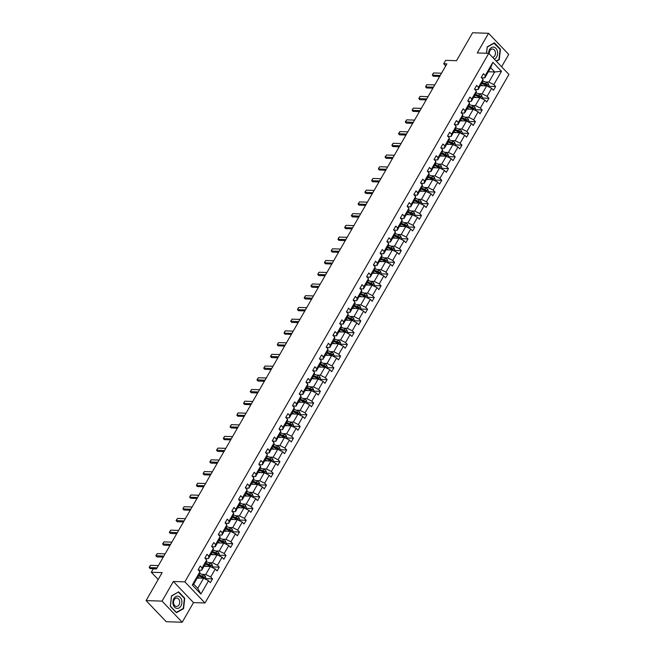 <?xml version="1.0" encoding="UTF-8"?>
<svg xmlns="http://www.w3.org/2000/svg" width="655" height="655" viewBox="0 0 655 655"><rect width="100%" height="100%" fill="white"/><g stroke="black" fill="none" stroke-linecap="round" stroke-linejoin="round"><path stroke-width="0.98" d="M182.205 622.25L193.503 602.6L173.354 581.468L162.055 601.118L182.205 622.25L166.231 621.71L146.081 600.578L162.153 572.626L151.297 572.257L158.199 579.503M162.055 601.118L146.081 600.578M501.607 66.785L508.722 54.422L488.573 33.29L472.599 32.75L456.527 60.702L445.662 60.342L443.697 63.756L445.727 65.893M204.999 602.985L508.919 74.457L488.769 53.325L184.857 581.853L204.999 602.985L193.503 602.6M485.167 81.99L488.867 82.112L494.697 71.968L501.484 71.297L493.837 84.601L495.655 86.509L488.671 86.28M488.36 71.755L494.697 71.968L490.669 67.735L484.831 77.88L481.589 77.773M488.867 82.112L493.837 84.601M478.428 93.706L482.121 93.837L486.706 85.87L491.676 88.359L493.502 90.267L495.655 86.509M491.676 88.359L487.091 96.326L488.917 98.234L481.933 98.004M471.682 105.43L475.383 105.553L479.959 97.587L484.929 100.084L486.755 101.992L488.917 98.234M484.929 100.084L480.352 108.042L482.178 109.958L475.186 109.721M464.944 117.155L468.636 117.278L473.221 109.311L478.191 111.8L480.017 113.716L482.178 109.958M478.191 111.8L473.614 119.767L475.432 121.683L468.448 121.445M458.197 128.879L461.898 129.002L466.483 121.036L471.453 123.525L473.27 125.441L475.432 121.683M471.453 123.525L466.868 131.491L468.693 133.407L461.701 133.17M451.459 140.604L455.159 140.727L459.736 132.76L464.706 135.249L466.532 137.165L468.693 133.407M464.706 135.249L460.129 143.216L461.955 145.132L454.963 144.894M444.72 152.328L448.413 152.451L452.998 144.485L457.968 146.974L459.794 148.89L461.955 145.132M457.968 146.974L453.383 154.94L455.209 156.856L448.225 156.619M437.974 164.053L441.675 164.176L446.26 156.209L451.229 158.698L453.047 160.606L455.209 156.856M451.229 158.698L446.644 166.665L448.47 168.572L441.478 168.343M431.236 175.769L434.936 175.9L439.513 167.934L444.483 170.423L446.309 172.331L448.47 168.572M444.483 170.423L439.906 178.389L441.732 180.297L434.74 180.068M424.497 187.494L428.19 187.617L432.775 179.65L437.745 182.139L439.57 184.055L441.732 180.297M437.745 182.139L433.16 190.106L434.985 192.021L428.002 191.784M417.751 199.218L421.452 199.341L426.028 191.375L431.006 193.864L432.824 195.779L434.985 192.021M431.006 193.864L426.421 201.83L428.247 203.746L421.255 203.508M411.012 210.943L414.713 211.066L419.29 203.099L424.26 205.588L426.086 207.504L428.247 203.746M424.26 205.588L419.683 213.555L421.509 215.47L414.517 215.233M404.274 222.667L407.967 222.79L412.552 214.824L417.522 217.313L419.347 219.228L421.509 215.47M417.522 217.313L412.937 225.279L414.762 227.195L407.778 226.957M397.528 234.392L401.228 234.515L405.805 226.548L410.775 229.037L412.601 230.953L414.762 227.195M410.775 229.037L406.198 237.004L408.024 238.919L401.032 238.682M390.789 246.108L394.49 246.239L399.067 238.273L404.037 240.762L405.863 242.669L408.024 238.919M404.037 240.762L399.46 248.728L401.278 250.636L394.294 250.406M384.051 257.833L387.744 257.964L392.329 249.997L397.298 252.486L399.124 254.394L401.278 250.636M397.298 252.486L392.713 260.453L394.539 262.36L387.555 262.131M377.305 269.557L381.005 269.68L385.582 261.713L390.552 264.202L392.378 266.118L394.539 262.36M390.552 264.202L385.975 272.169L387.801 274.085L380.809 273.847M370.566 281.282L374.267 281.404L378.844 273.438L383.814 275.927L385.639 277.843L387.801 274.085M383.814 275.927L379.237 283.893L381.054 285.809L374.07 285.572M363.828 293.006L367.52 293.129L372.106 285.162L377.075 287.651L378.901 289.567L381.054 285.809M377.075 287.651L372.49 295.618L374.316 297.534L367.324 297.296M357.081 304.731L360.782 304.853L365.359 296.887L370.329 299.376L372.155 301.292L374.316 297.534M370.329 299.376L365.752 307.342L367.578 309.258L360.586 309.021M350.343 316.455L354.036 316.578L358.621 308.611L363.59 311.1L365.416 313.016L367.578 309.258M363.59 311.1L359.014 319.067L360.831 320.983L353.847 320.745M343.597 328.171L347.297 328.302L351.882 320.336L356.852 322.825L358.67 324.733L360.831 320.983M356.852 322.825L352.267 330.791L354.093 332.699L347.101 332.47M336.858 339.896L340.559 340.027L345.136 332.06L350.106 334.549L351.931 336.457L354.093 332.699M350.106 334.549L345.529 342.516L347.355 344.424L340.363 344.194M330.12 351.62L333.813 351.743L338.398 343.777L343.367 346.266L345.193 348.182L347.355 344.424M343.367 346.266L338.782 354.232L340.608 356.148L333.624 355.911M323.373 363.345L327.074 363.468L331.659 355.501L336.629 357.99L338.447 359.906L340.608 356.148M336.629 357.99L332.044 365.957L333.87 367.873L326.878 367.635M316.635 375.069L320.336 375.192L324.913 367.226L329.883 369.715L331.708 371.631L333.87 367.873M329.883 369.715L325.306 377.681L327.132 379.597L320.139 379.36M309.897 386.794L313.589 386.917L318.174 378.95L323.144 381.439L324.97 383.355L327.132 379.597M323.144 381.439L318.559 389.406L320.385 391.322L313.401 391.084M303.15 398.518L306.851 398.641L311.428 390.675L316.406 393.164L318.224 395.08L320.385 391.322M316.406 393.164L311.821 401.13L313.647 403.046L306.655 402.809M296.412 410.235L300.113 410.366L304.69 402.399L309.659 404.888L311.485 406.796L313.647 403.046M309.659 404.888L305.083 412.855L306.908 414.762L299.916 414.533M289.674 421.959L293.366 422.09L297.951 414.124L302.921 416.613L304.747 418.52L306.908 414.762M302.921 416.613L298.336 424.579L300.162 426.487L293.178 426.258M282.927 433.684L286.628 433.807L291.205 425.84L296.175 428.329L298 430.245L300.162 426.487M296.175 428.329L291.598 436.296L293.424 438.211L286.431 437.974M276.189 445.408L279.89 445.531L284.466 437.565L289.436 440.054L291.262 441.969L293.424 438.211M289.436 440.054L284.86 448.02L286.677 449.936L279.693 449.698M269.451 457.133L273.143 457.255L277.728 449.289L282.698 451.778L284.524 453.694L286.677 449.936M282.698 451.778L278.113 459.744L279.939 461.66L272.955 461.423M262.704 468.857L266.405 468.98L270.982 461.014L275.952 463.503L277.777 465.418L279.939 461.66M275.952 463.503L271.375 471.469L273.2 473.385L266.208 473.147M255.966 480.582L259.667 480.704L264.243 472.738L269.213 475.227L271.039 477.143L273.2 473.385M269.213 475.227L264.636 483.193L266.454 485.109L259.47 484.872M249.219 492.298L252.92 492.429L257.505 484.463L262.475 486.952L264.293 488.859L266.454 485.109M262.475 486.952L257.89 494.918L259.716 496.826L252.724 496.596M242.481 504.022L246.182 504.153L250.759 496.187L255.728 498.676L257.554 500.584L259.716 496.826M255.728 498.676L251.152 506.642L252.977 508.55L245.985 508.321M235.743 515.747L239.435 515.87L244.02 507.903L248.99 510.392L250.816 512.308L252.977 508.55M248.99 510.392L244.413 518.359L246.231 520.275L239.247 520.037M228.996 527.471L232.697 527.594L237.282 519.628L242.252 522.117L244.069 524.033L246.231 520.275M242.252 522.117L237.667 530.083L239.493 531.999L232.5 531.762M222.258 539.196L225.959 539.319L230.535 531.352L235.505 533.841L237.331 535.757L239.493 531.999M235.505 533.841L230.928 541.808L232.754 543.724L225.762 543.486M215.52 550.92L219.212 551.043L223.797 543.077L228.767 545.566L230.593 547.482L232.754 543.724M228.767 545.566L224.182 553.532L226.008 555.448L219.024 555.211M208.773 562.645L212.474 562.768L217.059 554.801L222.029 557.29L223.846 559.206L226.008 555.448M222.029 557.29L217.444 565.257L219.269 567.173L212.277 566.935M202.035 574.361L205.736 574.492L210.312 566.526L215.282 569.015L217.108 570.923L219.269 567.173M215.282 569.015L210.705 576.981L212.531 578.889L205.539 578.66M208.544 580.739L200.897 594.036L192.292 585.013L199.939 571.709L199.546 574.017L193.708 584.162L197.736 588.395L203.574 578.25L208.544 580.739L210.37 582.647L212.531 578.889M202.1 567.95L206.677 559.984L206.284 562.293L201.707 570.259L202.1 567.95L200.274 566.043L198.113 569.801L199.939 571.709M208.839 556.234L213.424 548.268L213.022 550.577L208.446 558.543L208.839 556.234L207.021 554.318L204.859 558.076L206.677 559.984M215.585 544.51L220.162 536.543L219.769 538.852L215.184 546.819L215.585 544.51L213.759 542.594L211.598 546.352L213.424 548.268M222.323 532.785L226.9 524.819L226.507 527.128L221.93 535.094L222.323 532.785L220.498 530.869L218.336 534.627L220.162 536.543M229.062 521.061L233.647 513.094L233.245 515.403L228.669 523.37L229.062 521.061L227.244 519.145L225.083 522.903L226.9 524.819M235.808 509.336L240.385 501.37L239.992 503.679L235.407 511.645L235.808 509.336L233.982 507.42L231.821 511.178L233.647 513.094M242.547 497.612L247.131 489.645L246.73 491.954L242.153 499.921L242.547 497.612L240.721 495.704L238.559 499.462L240.385 501.37M249.285 485.887L253.87 477.929L253.469 480.23L248.892 488.196L249.285 485.887L247.467 483.979L245.306 487.738L247.131 489.645M256.031 474.171L260.608 466.204L260.215 468.513L255.63 476.48L256.031 474.171L254.206 472.255L252.044 476.013L253.87 477.929M262.77 462.446L267.355 454.48L266.953 456.789L262.377 464.755L262.77 462.446L260.944 460.531L258.782 464.289L260.608 466.204M269.516 450.722L274.093 442.755L273.7 445.064L269.115 453.031L269.516 450.722L267.69 448.806L265.529 452.564L267.355 454.48M276.254 438.997L280.831 431.031L280.438 433.34L275.853 441.306L276.254 438.997L274.429 437.082L272.267 440.84L274.093 442.755M282.993 427.273L287.578 419.306L287.177 421.615L282.6 429.582L282.993 427.273L281.167 425.357L279.014 429.115L280.831 431.031M289.739 415.548L294.316 407.582L293.923 409.891L289.338 417.857L289.739 415.548L287.913 413.641L285.752 417.399L287.578 419.306M296.478 403.824L301.054 395.866L300.661 398.166L296.076 406.133L296.478 403.824L294.652 401.916L292.49 405.674L294.316 407.582M303.216 392.108L307.801 384.141L307.4 386.45L302.823 394.416L303.216 392.108L301.39 390.192L299.237 393.95L301.054 395.866M309.962 380.383L314.539 372.417L314.146 374.726L309.561 382.692L309.962 380.383L308.137 378.467L305.975 382.225L307.801 384.141M316.701 368.659L321.277 360.692L320.885 363.001L316.308 370.967L316.701 368.659L314.875 366.743L312.713 370.501L314.539 372.417M323.439 356.934L328.024 348.968L327.623 351.276L323.046 359.243L323.439 356.934L321.621 355.018L319.46 358.776L321.277 360.692M330.185 345.21L334.762 337.243L334.369 339.552L329.784 347.518L330.185 345.21L328.36 343.294L326.198 347.052L328.024 348.968M336.924 333.485L341.501 325.519L341.108 327.827L336.531 335.794L336.924 333.485L335.098 331.577L332.936 335.335L334.762 337.243M343.662 321.761L348.247 313.802L347.846 316.111L343.269 324.069L343.662 321.761L341.844 319.853L339.683 323.611L341.501 325.519M350.409 310.044L354.985 302.078L354.592 304.387L350.007 312.353L350.409 310.044L348.583 308.128L346.421 311.886L348.247 313.802M357.147 298.32L361.732 290.353L361.331 292.662L356.754 300.629L357.147 298.32L355.321 296.404L353.16 300.162L354.985 302.078M363.885 286.595L368.47 278.629L368.069 280.938L363.492 288.904L363.885 286.595L362.068 284.679L359.906 288.437L361.732 290.353M370.632 274.871L375.209 266.904L374.816 269.213L370.231 277.18L370.632 274.871L368.806 272.955L366.644 276.713L368.47 278.629M377.37 263.146L381.955 255.18L381.554 257.489L376.977 265.455L377.37 263.146L375.544 261.23L373.383 264.988L375.209 266.904M384.117 251.422L388.693 243.455L388.3 245.764L383.715 253.731L384.117 251.422L382.291 249.514L380.129 253.272L381.955 255.18M390.855 239.697L395.432 231.739L395.039 234.048L390.454 242.006L390.855 239.697L389.029 237.79L386.868 241.548L388.693 243.455M397.593 227.981L402.178 220.015L401.777 222.323L397.2 230.29L397.593 227.981L395.767 226.065L393.614 229.823L395.432 231.739M404.34 216.256L408.916 208.29L408.523 210.599L403.938 218.565L404.34 216.256L402.514 214.341L400.352 218.099L402.178 220.015M411.078 204.532L415.655 196.566L415.262 198.874L410.685 206.841L411.078 204.532L409.252 202.616L407.091 206.374L408.916 208.29M417.816 192.807L422.401 184.841L422 187.15L417.423 195.116L417.816 192.807L415.99 190.892L413.837 194.65L415.655 196.566M424.563 181.083L429.14 173.117L428.747 175.425L424.162 183.392L424.563 181.083L422.737 179.167L420.575 182.925L422.401 184.841M431.301 169.358L435.878 161.392L435.485 163.701L430.908 171.667L431.301 169.358L429.475 167.451L427.314 171.209L429.14 173.117M438.039 157.634L442.624 149.676L442.223 151.985L437.646 159.943L438.039 157.634L436.222 155.726L434.06 159.484L435.878 161.392M444.786 145.918L449.363 137.951L448.97 140.26L444.385 148.226L444.786 145.918L442.96 144.002L440.799 147.76L442.624 149.676M451.524 134.193L456.109 126.227L455.708 128.536L451.131 136.502L451.524 134.193L449.698 132.277L447.537 136.035L449.363 137.951M458.263 122.469L462.848 114.502L462.446 116.811L457.87 124.778L458.263 122.469L456.445 120.553L454.283 124.311L456.109 126.227M465.009 110.744L469.586 102.778L469.193 105.087L464.608 113.053L465.009 110.744L463.183 108.828L461.022 112.586L462.848 114.502M471.747 99.02L476.332 91.053L475.931 93.362L471.354 101.329L471.747 99.02L469.922 97.104L467.76 100.862L469.586 102.778M478.486 87.295L483.071 79.329L482.669 81.638L478.093 89.604L478.486 87.295L476.668 85.387L474.507 89.145L476.332 91.053M484.831 77.88L485.232 75.571L483.406 73.663L481.245 77.421L483.071 79.329M485.232 75.571L492.879 62.274L501.484 71.297M151.297 572.257L153.262 568.843L156.455 568.949L446.89 63.871L443.697 63.756M478.093 89.604L474.842 89.498M480.369 85.658L486.706 85.87M482.121 93.837L487.091 96.326M471.354 101.329L468.104 101.222M473.622 97.374L479.959 97.587M475.383 105.553L480.352 108.042M464.608 113.053L461.357 112.947M466.884 109.098L473.221 109.311M468.636 117.278L473.614 119.767M457.87 124.778L454.619 124.671M460.146 120.823L466.483 121.036M461.898 129.002L466.868 131.491M451.131 136.502L447.881 136.387M453.399 132.547L459.736 132.76M455.159 140.727L460.129 143.216M444.385 148.226L441.134 148.112M446.661 144.272L452.998 144.485M448.413 152.451L453.383 154.94M437.646 159.943L434.396 159.836M439.914 155.996L446.26 156.209M441.675 164.176L446.644 166.665M430.908 171.667L427.658 171.561M433.176 167.721L439.513 167.934M434.936 175.9L439.906 178.389M424.162 183.392L420.911 183.285M426.438 179.437L432.775 179.65M428.19 187.617L433.16 190.106M417.423 195.116L414.173 195.01M419.691 191.162L426.028 191.375M421.452 199.341L426.421 201.83M410.685 206.841L407.435 206.734M412.953 202.886L419.29 203.099M414.713 211.066L419.683 213.555M403.938 218.565L400.688 218.451M406.215 214.611L412.552 214.824M407.967 222.79L412.937 225.279M397.2 230.29L393.95 230.175M399.468 226.335L405.805 226.548M401.228 234.515L406.198 237.004M390.454 242.006L387.211 241.9M392.73 238.06L399.067 238.273M394.49 246.239L399.46 248.728M383.715 253.731L380.465 253.624M385.991 249.784L392.329 249.997M387.744 257.964L392.713 260.453M376.977 265.455L373.727 265.349M379.245 261.501L385.582 261.713M381.005 269.68L385.975 272.169M370.231 277.18L366.98 277.073M372.507 273.225L378.844 273.438M374.267 281.404L379.237 283.893M363.492 288.904L360.242 288.798M365.768 284.95L372.106 285.162M367.52 293.129L372.49 295.618M356.754 300.629L353.503 300.514M359.022 296.674L365.359 296.887M360.782 304.853L365.752 307.342M350.007 312.353L346.757 312.238M352.284 308.399L358.621 308.611M354.036 316.578L359.014 319.067M343.269 324.069L340.019 323.963M345.545 320.123L351.882 320.336M347.297 328.302L352.267 330.791M336.531 335.794L333.28 335.688M338.799 331.848L345.136 332.06M340.559 340.027L345.529 342.516M329.784 347.518L326.534 347.412M332.06 343.564L338.398 343.777M333.813 351.743L338.782 354.232M323.046 359.243L319.796 359.136M325.314 355.288L331.659 355.501M327.074 363.468L332.044 365.957M316.308 370.967L313.057 370.861M318.576 367.013L324.913 367.226M320.336 375.192L325.306 377.681M309.561 382.692L306.311 382.577M311.837 378.737L318.174 378.95M313.589 386.917L318.559 389.406M302.823 394.416L299.572 394.302M305.091 390.462L311.428 390.675M306.851 398.641L311.821 401.13M296.076 406.133L292.834 406.026M298.352 402.186L304.69 402.399M300.113 410.366L305.083 412.855M289.338 417.857L286.088 417.751M291.614 413.911L297.951 414.124M293.366 422.09L298.336 424.579M282.6 429.582L279.349 429.475M284.868 425.627L291.205 425.84M286.628 433.807L291.598 436.296M275.853 441.306L272.611 441.2M278.129 437.352L284.466 437.565M279.89 445.531L284.86 448.02M269.115 453.031L265.865 452.916M271.391 449.076L277.728 449.289M273.143 457.255L278.113 459.744M262.377 464.755L259.126 464.641M264.645 460.801L270.982 461.014M266.405 468.98L271.375 471.469M255.63 476.48L252.38 476.365M257.906 472.525L264.243 472.738M259.667 480.704L264.636 483.193M248.892 488.196L245.641 488.09M251.168 484.25L257.505 484.463M252.92 492.429L257.89 494.918M242.153 499.921L238.903 499.814M244.421 495.974L250.759 496.187M246.182 504.153L251.152 506.642M235.407 511.645L232.157 511.539M237.683 507.691L244.02 507.903M239.435 515.87L244.413 518.359M228.669 523.37L225.418 523.263M230.945 519.415L237.282 519.628M232.697 527.594L237.667 530.083M221.93 535.094L218.68 534.979M224.198 531.139L230.535 531.352M225.959 539.319L230.928 541.808M215.184 546.819L211.933 546.704M217.46 542.864L223.797 543.077M219.212 551.043L224.182 553.532M208.446 558.543L205.195 558.428M210.714 554.588L217.059 554.801M212.474 562.768L217.444 565.257M201.707 570.259L198.457 570.153M203.975 566.313L210.312 566.526M205.736 574.492L210.705 576.981M192.292 585.013L193.708 584.162M173.354 581.468L184.857 581.853M488.573 33.29L477.274 52.94L488.769 53.325M197.237 578.038L203.574 578.25M197.736 588.395L200.897 594.036M492.879 62.274L490.669 67.735M178.668 591.858L171.463 595.927L170.325 606.358L176.391 612.72L183.596 608.651L184.735 598.22L178.668 591.858M496.359 61.283L499.307 59.613L500.445 49.174L494.378 42.812L487.173 46.882L486.485 53.252M184.251 598.203L184.735 598.22M182.958 608.634L183.596 608.651M499.962 49.158L500.445 49.174M498.676 59.589L499.307 59.613M198.432 569.252A2.505 0.991 29.9 0 1 198.399 569.637A2.505 0.991 29.9 0 1 198.367 569.686L198.399 569.637M157.085 567.844L149.209 567.582L149.758 566.288L150.503 565.322L158.387 565.592M150.503 565.322L149.209 567.582L150.191 568.606L156.529 568.818M205.285 579.102L205.899 578.029L205.244 576.13A2.505 0.991 -150.1 0 0 203.304 574.869L199.644 573.412M199.873 578.119L197.687 577.251M198.359 578.07L197.425 577.702M198.506 575.827L201.961 577.202A2.505 0.991 29.9 0 1 203.418 578.029L203.934 577.129A2.505 0.991 -150.1 0 0 202.477 576.294L199.022 574.918M198.768 575.368L202.616 576.899A1.277 0.508 29.9 0 1 203.017 577.096L203.934 577.129M205.171 557.528A2.505 0.991 29.9 0 1 205.138 557.913A2.505 0.991 29.9 0 1 205.105 557.962L205.138 557.913M163.832 556.12L155.849 555.694L157.249 553.606L165.125 553.868M157.249 553.606L155.947 555.858L156.93 556.889L163.267 557.102M211.917 545.803A2.505 0.991 29.9 0 1 211.876 546.196A2.505 0.991 29.9 0 1 211.843 546.245L211.876 546.196M170.57 544.403L162.596 543.969L163.987 541.881L171.864 542.143M163.987 541.881L162.694 544.133L163.668 545.165L170.013 545.378M212.023 567.377L212.646 566.305L211.983 564.405A2.505 0.991 -150.1 0 0 210.042 563.144L206.391 561.695M206.612 566.403L204.425 565.527M205.105 566.346L204.172 565.977M205.244 564.102L208.699 565.478A2.505 0.991 29.9 0 1 210.157 566.305L210.681 565.404A2.505 0.991 -150.1 0 0 209.223 564.577L205.768 563.202M205.506 563.644L209.354 565.175A1.277 0.508 29.9 0 1 209.756 565.371L210.681 565.404M218.762 555.653L219.384 554.58L218.729 552.681A2.505 0.991 -150.1 0 0 216.78 551.42L213.129 549.971M213.358 554.679L211.164 553.803M211.843 554.621L210.91 554.253M211.991 552.378L215.446 553.753A2.505 0.991 29.9 0 1 216.903 554.58L217.419 553.68A2.505 0.991 -150.1 0 0 215.962 552.853L212.507 551.477M212.253 551.928L216.101 553.459A1.277 0.508 29.9 0 1 216.502 553.647L217.419 553.68M173.198 604.663A6.141 4.519 91.9 0 0 179.061 607.946A6.141 4.519 91.9 0 0 181.607 599.914A6.141 4.519 91.9 0 0 175.745 596.631A6.141 4.519 91.9 0 0 173.198 604.663M173.772 603.885A4.2 3.095 91.9 0 0 176.506 606.456A4.2 3.095 91.9 0 0 179.519 600.635A4.2 3.095 91.9 0 0 176.784 598.064A4.2 3.095 91.9 0 0 173.772 603.885M178.504 592.177L184.382 598.342L183.277 608.454L176.301 612.392L170.423 606.227L171.52 596.115L178.119 592.161M494.304 59.13A6.141 4.519 91.9 0 0 497.317 50.869A6.141 4.519 91.9 0 0 492.29 47.234A6.141 4.519 91.9 0 0 488.597 53.317M492.65 57.394A4.2 3.095 91.9 0 0 495.237 51.589A4.2 3.095 91.9 0 0 492.503 49.019A4.2 3.095 91.9 0 0 489.293 53.874M493.837 43.124L500.092 49.297L498.995 59.409L496.122 61.03M486.567 53.252L487.238 47.078L494.214 43.132M218.655 534.079A2.505 0.991 29.9 0 1 218.623 534.472A2.505 0.991 29.9 0 1 218.59 534.521L218.623 534.472M177.317 532.679L169.334 532.245L170.726 530.157L178.61 530.419M170.726 530.157L169.432 532.409L170.415 533.44L176.752 533.653M225.508 543.937L226.122 542.856L225.467 540.965A2.505 0.991 -150.1 0 0 223.527 539.695L219.867 538.246M220.096 542.954L217.91 542.078M218.582 542.905L217.648 542.528M218.729 540.653L222.184 542.029A2.505 0.991 29.9 0 1 223.642 542.864L224.157 541.955A2.505 0.991 -150.1 0 0 222.708 541.128L219.245 539.753M218.991 540.203L222.839 541.734A1.277 0.508 29.9 0 1 223.24 541.931L224.157 541.955M225.394 522.354A2.505 0.991 29.9 0 1 225.361 522.747A2.505 0.991 29.9 0 1 225.328 522.796L225.361 522.747M184.055 520.954L176.072 520.529L177.472 518.433L185.349 518.694M177.472 518.433L176.17 520.684L177.153 521.716L183.49 521.929M232.247 532.212L232.869 531.131L232.214 529.24A2.505 0.991 -150.1 0 0 230.265 527.979L226.614 526.522M226.843 531.23L224.649 530.362M225.328 531.18L224.395 530.804M225.467 528.929L228.931 530.304A2.505 0.991 29.9 0 1 230.38 531.139L230.904 530.239A2.505 0.991 -150.1 0 0 229.447 529.404L225.991 528.028M225.729 528.479L229.586 530.01A1.277 0.508 29.9 0 1 229.979 530.206L230.904 530.239M232.14 510.63A2.505 0.991 29.9 0 1 232.107 511.023A2.505 0.991 29.9 0 1 232.066 511.072L232.107 511.023M190.793 509.23L182.917 508.968L183.465 507.674L184.211 506.708L192.095 506.978M184.211 506.708L182.917 508.968L183.899 509.991L190.237 510.204M238.985 520.488L239.607 519.407L238.952 517.515A2.505 0.991 -150.1 0 0 237.012 516.255L233.352 514.797M233.581 519.505L231.387 518.637M232.066 519.456L231.133 519.087M232.214 517.204L235.669 518.58A2.505 0.991 29.9 0 1 237.126 519.415L237.642 518.514A2.505 0.991 -150.1 0 0 236.185 517.679L232.73 516.304M232.476 516.754L236.324 518.285A1.277 0.508 29.9 0 1 236.725 518.482L237.642 518.514M238.878 498.913A2.505 0.991 29.9 0 1 238.846 499.298A2.505 0.991 29.9 0 1 238.813 499.347L238.682 499.577M197.54 497.505L189.655 497.243L190.204 495.95L190.957 494.983L198.833 495.254M190.957 494.983L189.655 497.243L190.638 498.267L196.975 498.48M245.731 508.763L246.345 507.682L245.69 505.791A2.505 0.991 -150.1 0 0 243.75 504.53L240.09 503.073M240.319 507.781L238.133 506.913M238.805 507.731L237.871 507.363M238.952 505.48L242.407 506.855A2.505 0.991 29.9 0 1 243.865 507.691L244.381 506.79A2.505 0.991 -150.1 0 0 242.931 505.955L239.468 504.579M239.214 505.03L243.062 506.561A1.277 0.508 29.9 0 1 243.464 506.757L244.381 506.79M245.617 487.189A2.505 0.991 29.9 0 1 245.584 487.574A2.505 0.991 29.9 0 1 245.551 487.623L245.584 487.574M204.278 485.781L196.402 485.519L196.95 484.225L197.695 483.267L205.572 483.529M197.695 483.267L196.402 485.519L197.376 486.542L203.713 486.755M252.47 497.039L253.092 495.966L252.437 494.067A2.505 0.991 -150.1 0 0 250.488 492.806L246.837 491.348M247.066 496.056L244.872 495.188M245.551 496.007L244.618 495.639M245.69 493.764L249.154 495.139A2.505 0.991 29.9 0 1 250.603 495.966L251.127 495.065A2.505 0.991 -150.1 0 0 249.67 494.23L246.215 492.855M245.952 493.305L249.809 494.836A1.277 0.508 29.9 0 1 250.21 495.033L251.127 495.065M252.363 475.464A2.505 0.991 29.9 0 1 252.331 475.849A2.505 0.991 29.9 0 1 252.29 475.907L252.331 475.849M211.016 474.056L203.14 473.794L203.689 472.501L204.434 471.543L212.318 471.805M204.434 471.543L203.14 473.794L204.123 474.826L210.46 475.039M259.208 485.314L259.83 484.242L259.175 482.342A2.505 0.991 -150.1 0 0 257.235 481.081L253.575 479.632M253.804 484.34L251.618 483.464M252.29 484.282L251.356 483.914M252.437 482.039L255.892 483.415A2.505 0.991 29.9 0 1 257.349 484.242L257.865 483.341A2.505 0.991 -150.1 0 0 256.408 482.514L252.953 481.138M252.699 481.581L256.547 483.112A1.277 0.508 29.9 0 1 256.948 483.308L257.865 483.341M259.102 463.74A2.505 0.991 29.9 0 1 259.069 464.133A2.505 0.991 29.9 0 1 259.036 464.182L259.069 464.133M217.763 462.34L209.78 461.906L211.18 459.818L219.057 460.08M211.18 459.818L209.878 462.07L210.861 463.101L217.198 463.314M265.955 473.59L266.577 472.517L265.914 470.626A2.505 0.991 -150.1 0 0 263.973 469.357L260.322 467.907M260.543 472.615L258.357 471.739M259.028 472.558L258.095 472.19M259.175 470.315L262.63 471.69A2.505 0.991 29.9 0 1 264.088 472.517L264.612 471.616A2.505 0.991 -150.1 0 0 263.154 470.789L259.691 469.414M259.437 469.864L263.285 471.395A1.277 0.508 29.9 0 1 263.687 471.584L264.612 471.616M265.84 452.016A2.505 0.991 29.9 0 1 265.807 452.408A2.505 0.991 29.9 0 1 265.774 452.458L265.807 452.408M224.501 450.615L216.527 450.182L217.919 448.094L225.795 448.356M217.919 448.094L216.625 450.345L217.599 451.377L223.936 451.59M272.693 461.873L273.315 460.792L272.66 458.901A2.505 0.991 -150.1 0 0 270.712 457.632L267.06 456.183M267.289 460.891L265.095 460.015M265.774 460.842L264.841 460.465M265.922 458.59L269.377 459.966A2.505 0.991 29.9 0 1 270.834 460.801L271.35 459.892A2.505 0.991 -150.1 0 0 269.893 459.065L266.438 457.689M266.176 458.14L270.032 459.671A1.277 0.508 29.9 0 1 270.433 459.867L271.35 459.892M272.586 440.291A2.505 0.991 29.9 0 1 272.554 440.684A2.505 0.991 29.9 0 1 272.521 440.733L272.554 440.684M231.24 438.891L223.363 438.621L223.912 437.335L224.657 436.369L232.541 436.631M224.657 436.369L223.363 438.621L224.346 439.652L230.683 439.865M279.439 450.149L280.053 449.068L279.398 447.177A2.505 0.991 -150.1 0 0 277.458 445.916L273.798 444.458M274.027 449.166L271.841 448.298M272.513 449.117L271.579 448.74M272.66 446.866L276.115 448.241A2.505 0.991 29.9 0 1 277.573 449.076L278.088 448.176A2.505 0.991 -150.1 0 0 276.631 447.34L273.176 445.965M272.922 446.415L276.77 447.946A1.277 0.508 29.9 0 1 277.171 448.143L278.088 448.176M279.325 428.567A2.505 0.991 29.9 0 1 279.292 428.959A2.505 0.991 29.9 0 1 279.259 429.009L279.292 428.959M237.986 427.166L230.102 426.904L230.65 425.611L231.403 424.645L239.28 424.915M231.403 424.645L230.102 426.904L231.084 427.928L237.421 428.141M286.178 438.424L286.8 437.343L286.137 435.452A2.505 0.991 -150.1 0 0 284.196 434.191L280.545 432.734M280.766 437.442L278.58 436.574M279.251 437.393L278.318 437.024M279.398 435.141L282.854 436.517A2.505 0.991 29.9 0 1 284.311 437.352L284.835 436.451A2.505 0.991 -150.1 0 0 283.378 435.616L279.922 434.24M279.66 434.691L283.509 436.222A1.277 0.508 29.9 0 1 283.91 436.418L284.835 436.451M286.063 416.85A2.505 0.991 29.9 0 1 286.03 417.235A2.505 0.991 29.9 0 1 285.998 417.284L286.03 417.235M244.724 415.442L236.848 415.18L237.397 413.886L238.142 412.92L246.018 413.19M238.142 412.92L236.848 415.18L237.822 416.203L244.159 416.416M292.916 426.7L293.538 425.619L292.883 423.728A2.505 0.991 -150.1 0 0 290.935 422.467L287.283 421.009M287.512 425.717L285.318 424.849M285.998 425.668L285.064 425.3M286.145 423.417L289.6 424.792A2.505 0.991 29.9 0 1 291.057 425.627L291.573 424.727A2.505 0.991 -150.1 0 0 290.116 423.891L286.661 422.516M286.399 422.966L290.255 424.497A1.277 0.508 29.9 0 1 290.656 424.694L291.573 424.727M292.81 405.126A2.505 0.991 29.9 0 1 292.777 405.51A2.505 0.991 29.9 0 1 292.744 405.56L292.777 405.51M251.463 403.717L243.586 403.455L244.135 402.162L244.88 401.204L252.765 401.466M244.88 401.204L243.586 403.455L244.569 404.479L250.906 404.692M299.662 414.975L300.277 413.903L299.622 412.003A2.505 0.991 -150.1 0 0 297.681 410.742L294.021 409.285M294.251 413.993L292.065 413.125M292.736 413.944L291.802 413.575M292.883 411.7L296.338 413.076A2.505 0.991 29.9 0 1 297.796 413.903L298.312 413.002A2.505 0.991 -150.1 0 0 296.854 412.167L293.399 410.791M293.145 411.242L296.993 412.773A1.277 0.508 29.9 0 1 297.395 412.969L298.312 413.002M299.548 393.401A2.505 0.991 29.9 0 1 299.515 393.786A2.505 0.991 29.9 0 1 299.482 393.843L299.515 393.786M258.209 391.993L250.226 391.567L251.626 389.479L259.503 389.741M251.626 389.479L250.325 391.731L251.307 392.763L257.644 392.975M306.401 403.251L307.023 402.178L306.36 400.279A2.505 0.991 -150.1 0 0 304.419 399.018L300.768 397.569M300.989 402.276L298.803 401.4M299.474 402.219L298.541 401.851M299.622 399.976L303.077 401.351A2.505 0.991 29.9 0 1 304.534 402.178L305.058 401.278A2.505 0.991 -150.1 0 0 303.601 400.451L300.146 399.075M299.884 399.517L303.732 401.056A1.277 0.508 29.9 0 1 304.133 401.245L305.058 401.278M306.286 381.677A2.505 0.991 29.9 0 1 306.253 382.07A2.505 0.991 29.9 0 1 306.221 382.119L306.253 382.07M264.947 380.277L256.973 379.843L258.365 377.755L266.241 378.017M258.365 377.755L257.071 380.006L258.045 381.038L264.391 381.251M313.139 391.526L313.761 390.454L313.106 388.562A2.505 0.991 -150.1 0 0 311.158 387.293L307.506 385.844M307.735 390.552L305.541 389.676M306.221 390.495L305.287 390.126M306.368 388.251L309.823 389.627A2.505 0.991 29.9 0 1 311.281 390.454L311.796 389.553A2.505 0.991 -150.1 0 0 310.339 388.726L306.884 387.351M306.622 387.801L310.478 389.332A1.277 0.508 29.9 0 1 310.879 389.52L311.796 389.553M313.033 369.952A2.505 0.991 29.9 0 1 313 370.345A2.505 0.991 29.9 0 1 312.967 370.394L313 370.345M271.686 368.552L263.711 368.118L265.103 366.03L272.988 366.292M265.103 366.03L263.809 368.282L264.792 369.314L271.129 369.526M319.886 379.81L320.5 378.729L319.845 376.838A2.505 0.991 -150.1 0 0 317.904 375.569L314.244 374.12M314.474 378.827L312.288 377.951M312.959 378.778L312.026 378.402M313.106 376.527L316.561 377.902A2.505 0.991 29.9 0 1 318.019 378.737L318.535 377.829A2.505 0.991 -150.1 0 0 317.077 377.002L313.622 375.626M313.368 376.076L317.216 377.607A1.277 0.508 29.9 0 1 317.618 377.804L318.535 377.829M319.771 358.228A2.505 0.991 29.9 0 1 319.738 358.621A2.505 0.991 29.9 0 1 319.706 358.67L319.738 358.621M278.432 356.828L270.45 356.402L271.85 354.306L279.726 354.568M271.85 354.306L270.548 356.557L271.53 357.589L277.867 357.802M326.624 368.085L327.246 367.005L326.583 365.113A2.505 0.991 -150.1 0 0 324.643 363.852L320.991 362.395M321.212 367.103L319.026 366.235M319.706 367.054L318.772 366.677M319.845 364.802L323.3 366.178A2.505 0.991 29.9 0 1 324.757 367.013L325.281 366.112A2.505 0.991 -150.1 0 0 323.824 365.277L320.369 363.902M320.107 364.352L323.955 365.883A1.277 0.508 29.9 0 1 324.356 366.079L325.281 366.112M326.517 346.503A2.505 0.991 29.9 0 1 326.477 346.896A2.505 0.991 29.9 0 1 326.444 346.945L326.477 346.896M285.171 345.103L277.294 344.841L277.843 343.548L278.588 342.581L286.472 342.852M278.588 342.581L277.294 344.841L278.269 345.865L284.614 346.077M333.362 356.361L333.985 355.28L333.329 353.389A2.505 0.991 -150.1 0 0 331.381 352.128L327.729 350.671M327.959 355.378L325.764 354.511M326.444 355.329L325.51 354.961M326.591 353.078L330.046 354.453A2.505 0.991 29.9 0 1 331.504 355.288L332.019 354.388A2.505 0.991 -150.1 0 0 330.562 353.553L327.107 352.177M326.853 352.627L330.701 354.159A1.277 0.508 29.9 0 1 331.102 354.355L332.019 354.388M333.256 334.787A2.505 0.991 29.9 0 1 333.223 335.172A2.505 0.991 29.9 0 1 333.19 335.221L333.223 335.172M291.917 333.379L284.033 333.117L284.581 331.823L285.326 330.857L293.211 331.127M285.326 330.857L284.033 333.117L285.015 334.14L291.352 334.353M340.109 344.636L340.723 343.556L340.068 341.664A2.505 0.991 -150.1 0 0 338.127 340.404L334.468 338.946M334.697 343.654L332.511 342.786M333.182 343.605L332.249 343.236M333.329 341.361L336.785 342.729A2.505 0.991 29.9 0 1 338.242 343.564L338.758 342.663A2.505 0.991 -150.1 0 0 337.309 341.828L333.845 340.453M333.591 340.903L337.44 342.434A1.277 0.508 29.9 0 1 337.841 342.63L338.758 342.663M339.994 323.062A2.505 0.991 29.9 0 1 339.961 323.447A2.505 0.991 29.9 0 1 339.929 323.496L339.961 323.447M298.655 321.654L290.673 321.228L292.073 319.141L299.949 319.403M292.073 319.141L290.771 321.392L291.753 322.416L298.09 322.628M346.847 332.912L347.469 331.839L346.814 329.94A2.505 0.991 -150.1 0 0 344.866 328.679L341.214 327.222M341.443 331.929L339.249 331.062M339.929 331.88L338.995 331.512M340.068 329.637L343.531 331.012A2.505 0.991 29.9 0 1 344.98 331.839L345.504 330.939A2.505 0.991 -150.1 0 0 344.047 330.104L340.592 328.736M340.33 329.178L344.186 330.709A1.277 0.508 29.9 0 1 344.579 330.906L345.504 330.939M346.741 311.338A2.505 0.991 29.9 0 1 346.708 311.723A2.505 0.991 29.9 0 1 346.667 311.78L346.708 311.723M305.394 309.93L297.517 309.668L298.066 308.374L298.811 307.416L306.696 307.678M298.811 307.416L297.517 309.668L298.5 310.699L304.837 310.912M353.585 321.187L354.208 320.115L353.553 318.215A2.505 0.991 -150.1 0 0 351.612 316.954L347.952 315.505M348.182 320.213L345.987 319.337M346.667 320.156L345.734 319.787M346.814 317.912L350.269 319.288A2.505 0.991 29.9 0 1 351.727 320.115L352.243 319.214A2.505 0.991 -150.1 0 0 350.785 318.387L347.33 317.012M347.076 317.454L350.924 318.993A1.277 0.508 29.9 0 1 351.326 319.181L352.243 319.214M353.479 299.613A2.505 0.991 29.9 0 1 353.446 300.006A2.505 0.991 29.9 0 1 353.413 300.055L353.446 300.006M312.14 298.213L304.157 297.779L305.558 295.692L313.434 295.954M305.558 295.692L304.256 297.943L305.238 298.975L311.575 299.188M360.332 309.463L360.946 308.39L360.291 306.499A2.505 0.991 -150.1 0 0 358.351 305.23L354.691 303.781M354.92 308.489L352.734 307.613M353.405 308.431L352.472 308.063M353.553 306.188L357.008 307.563A2.505 0.991 29.9 0 1 358.465 308.39L358.981 307.49A2.505 0.991 -150.1 0 0 357.532 306.663L354.068 305.287M353.815 305.738L357.663 307.269A1.277 0.508 29.9 0 1 358.064 307.465L358.981 307.49M360.217 287.889A2.505 0.991 29.9 0 1 360.185 288.282A2.505 0.991 29.9 0 1 360.152 288.331L360.185 288.282M318.879 286.489L310.904 286.055L312.296 283.967L320.172 284.229M312.296 283.967L311.002 286.219L311.976 287.25L318.314 287.463M367.07 297.747L367.692 296.666L367.037 294.775A2.505 0.991 -150.1 0 0 365.089 293.505L361.437 292.056M361.666 296.764L359.472 295.888M360.152 296.715L359.218 296.338M360.291 294.463L363.754 295.839A2.505 0.991 29.9 0 1 365.203 296.674L365.727 295.765A2.505 0.991 -150.1 0 0 364.27 294.938L360.815 293.563M360.553 294.013L364.409 295.544A1.277 0.508 29.9 0 1 364.81 295.741L365.727 295.765M366.964 276.164A2.505 0.991 29.9 0 1 366.931 276.557A2.505 0.991 29.9 0 1 366.89 276.606L366.759 276.836M325.617 274.764L317.74 274.494L318.289 273.209L319.034 272.243L326.919 272.505M319.034 272.243L317.74 274.494L318.723 275.526L325.06 275.739M373.817 286.022L374.431 284.941L373.776 283.05A2.505 0.991 -150.1 0 0 371.835 281.789L368.175 280.332M368.405 285.04L366.219 284.172M366.89 284.99L365.957 284.614M367.037 282.739L370.493 284.114A2.505 0.991 29.9 0 1 371.95 284.95L372.466 284.049A2.505 0.991 -150.1 0 0 371.008 283.214L367.553 281.838M367.299 282.289L371.148 283.82A1.277 0.508 29.9 0 1 371.549 284.016L372.466 284.049M373.702 264.44A2.505 0.991 29.9 0 1 373.669 264.833A2.505 0.991 29.9 0 1 373.637 264.882L373.669 264.833M332.363 263.04L324.479 262.778L325.027 261.484L325.781 260.518L333.657 260.788M325.781 260.518L324.479 262.778L325.461 263.801L331.798 264.014M380.555 274.298L381.177 273.217L380.514 271.326A2.505 0.991 -150.1 0 0 378.574 270.065L374.922 268.607M375.143 273.315L372.957 272.447M373.628 273.266L372.695 272.898M373.776 271.014L377.231 272.39A2.505 0.991 29.9 0 1 378.688 273.225L379.212 272.324A2.505 0.991 -150.1 0 0 377.755 271.489L374.3 270.114M374.038 270.564L377.886 272.095A1.277 0.508 29.9 0 1 378.287 272.292L379.212 272.324M380.44 252.724A2.505 0.991 29.9 0 1 380.408 253.108A2.505 0.991 29.9 0 1 380.375 253.157L380.408 253.108M339.102 251.315L331.225 251.053L331.774 249.76L332.519 248.794L340.395 249.064M332.519 248.794L331.225 251.053L332.2 252.077L338.537 252.29M387.293 262.573L387.916 261.492L387.261 259.601A2.505 0.991 -150.1 0 0 385.312 258.34L381.66 256.883M381.89 261.591L379.695 260.723M380.375 261.541L379.441 261.173M380.522 259.298L383.977 260.665A2.505 0.991 29.9 0 1 385.435 261.501L385.951 260.6A2.505 0.991 -150.1 0 0 384.493 259.765L381.038 258.389M380.776 258.84L384.632 260.371A1.277 0.508 29.9 0 1 385.034 260.567L385.951 260.6M387.187 240.999A2.505 0.991 29.9 0 1 387.154 241.384A2.505 0.991 29.9 0 1 387.121 241.433L387.154 241.384M345.84 239.591L337.964 239.329L338.512 238.035L339.257 237.077L347.142 237.339M339.257 237.077L337.964 239.329L338.946 240.352L345.283 240.573M394.04 250.849L394.654 249.776L393.999 247.877A2.505 0.991 -150.1 0 0 392.058 246.616L388.399 245.158M388.628 249.866L386.442 248.998M387.113 249.817L386.18 249.449M387.261 247.574L390.716 248.949A2.505 0.991 29.9 0 1 392.173 249.776L392.689 248.875A2.505 0.991 -150.1 0 0 391.231 248.04L387.776 246.673M387.523 247.115L391.371 248.646A1.277 0.508 29.9 0 1 391.772 248.843L392.689 248.875M393.925 229.275A2.505 0.991 29.9 0 1 393.892 229.659A2.505 0.991 29.9 0 1 393.86 229.717L393.892 229.659M352.587 227.866L344.702 227.604L345.25 226.311L346.004 225.353L353.88 225.615M346.004 225.353L344.702 227.604L345.684 228.636L352.022 228.849M400.778 239.124L401.4 238.052L400.737 236.152A2.505 0.991 -150.1 0 0 398.797 234.891L395.145 233.442M395.366 238.15L393.18 237.274M393.851 238.093L392.918 237.724M393.999 235.849L397.454 237.225A2.505 0.991 29.9 0 1 398.911 238.052L399.435 237.151A2.505 0.991 -150.1 0 0 397.978 236.324L394.523 234.948M394.261 235.391L398.109 236.93A1.277 0.508 29.9 0 1 398.51 237.118L399.435 237.151M400.663 217.55A2.505 0.991 29.9 0 1 400.631 217.943A2.505 0.991 29.9 0 1 400.598 217.992L400.631 217.943M359.325 216.15L351.35 215.716L352.742 213.628L360.618 213.89M352.742 213.628L351.448 215.88L352.423 216.911L358.76 217.124M407.516 227.4L408.139 226.327L407.484 224.436A2.505 0.991 -150.1 0 0 405.535 223.167L401.883 221.718M402.113 226.425L399.918 225.549M400.598 226.368L399.665 226M400.745 224.125L404.2 225.5A2.505 0.991 29.9 0 1 405.658 226.327L406.174 225.426A2.505 0.991 -150.1 0 0 404.716 224.599L401.261 223.224M400.999 223.674L404.856 225.205A1.277 0.508 29.9 0 1 405.257 225.402L406.174 225.426M407.41 205.826A2.505 0.991 29.9 0 1 407.377 206.219A2.505 0.991 29.9 0 1 407.344 206.268L407.377 206.219M366.063 204.425L358.089 203.992L359.48 201.904L367.365 202.166M359.48 201.904L358.187 204.155L359.169 205.187L365.506 205.4M414.263 215.683L414.877 214.603L414.222 212.711A2.505 0.991 -150.1 0 0 412.282 211.442L408.622 209.993M408.851 214.701L406.665 213.825M407.336 214.652L406.403 214.275M407.484 212.4L410.939 213.776A2.505 0.991 29.9 0 1 412.396 214.611L412.912 213.702A2.505 0.991 -150.1 0 0 411.455 212.875L407.999 211.499M407.746 211.95L411.594 213.481A1.277 0.508 29.9 0 1 411.995 213.677L412.912 213.702M414.148 194.101A2.505 0.991 29.9 0 1 414.116 194.494A2.505 0.991 29.9 0 1 414.083 194.543L414.116 194.494M372.81 192.701L364.827 192.275L366.227 190.179L374.103 190.441M366.227 190.179L364.925 192.431L365.908 193.462L372.245 193.675M421.001 203.959L421.624 202.878L420.96 200.987A2.505 0.991 -150.1 0 0 419.02 199.726L415.368 198.268M415.589 202.976L413.403 202.108M414.083 202.927L413.141 202.551M414.222 200.676L417.677 202.051A2.505 0.991 29.9 0 1 419.135 202.886L419.658 201.986A2.505 0.991 -150.1 0 0 418.201 201.15L414.746 199.775M414.484 200.225L418.332 201.756A1.277 0.508 29.9 0 1 418.733 201.953L419.658 201.986M420.887 182.377A2.505 0.991 29.9 0 1 420.854 182.77A2.505 0.991 29.9 0 1 420.821 182.819L420.69 183.048M379.548 180.976L371.672 180.714L372.22 179.421L372.965 178.455L380.842 178.725M372.965 178.455L371.672 180.714L372.646 181.738L378.991 181.951M427.74 192.234L428.362 191.154L427.707 189.262A2.505 0.991 -150.1 0 0 425.758 188.001L422.107 186.544M422.336 191.252L420.142 190.384M420.821 191.203L419.888 190.834M420.968 188.951L424.424 190.327A2.505 0.991 29.9 0 1 425.881 191.162L426.397 190.261A2.505 0.991 -150.1 0 0 424.939 189.426L421.484 188.05M421.222 188.501L425.079 190.032A1.277 0.508 29.9 0 1 425.48 190.228L426.397 190.261M427.633 170.66A2.505 0.991 29.9 0 1 427.6 171.045A2.505 0.991 29.9 0 1 427.568 171.094L427.6 171.045M386.286 169.252L378.41 168.99L378.958 167.696L379.703 166.73L387.588 167M379.703 166.73L378.41 168.99L379.392 170.013L385.729 170.226M434.486 180.51L435.1 179.429L434.445 177.538A2.505 0.991 -150.1 0 0 432.505 176.277L428.845 174.82M429.074 179.527L426.888 178.659M427.559 179.478L426.626 179.11M427.707 177.235L431.162 178.602A2.505 0.991 29.9 0 1 432.619 179.437L433.135 178.537A2.505 0.991 -150.1 0 0 431.678 177.701L428.223 176.326M427.969 176.776L431.817 178.307A1.277 0.508 29.9 0 1 432.218 178.504L433.135 178.537M434.371 158.936A2.505 0.991 29.9 0 1 434.339 159.321A2.505 0.991 29.9 0 1 434.306 159.37L434.339 159.321M393.033 157.528L385.05 157.102L386.45 155.014L394.326 155.276M386.45 155.014L385.148 157.266L386.131 158.289L392.468 158.51M441.224 168.785L441.847 167.713L441.183 165.813A2.505 0.991 -150.1 0 0 439.243 164.552L435.591 163.095M435.821 167.803L433.626 166.935M434.306 167.754L433.373 167.385M434.445 165.51L437.9 166.886A2.505 0.991 29.9 0 1 439.358 167.713L439.882 166.812A2.505 0.991 -150.1 0 0 438.424 165.977L434.969 164.61M434.707 165.052L438.555 166.583A1.277 0.508 29.9 0 1 438.956 166.779L439.882 166.812M441.118 147.211A2.505 0.991 29.9 0 1 441.077 147.596A2.505 0.991 29.9 0 1 441.044 147.653L440.913 147.883M399.771 145.803L391.895 145.541L392.443 144.247L393.188 143.289L401.073 143.551M393.188 143.289L391.895 145.541L392.869 146.573L399.214 146.785M447.963 157.061L448.585 155.988L447.93 154.089A2.505 0.991 -150.1 0 0 445.981 152.828L442.33 151.379M442.559 156.086L440.365 155.21M441.044 156.029L440.111 155.661M441.192 153.786L444.647 155.161A2.505 0.991 29.9 0 1 446.104 155.988L446.62 155.088A2.505 0.991 -150.1 0 0 445.163 154.261L441.707 152.885M441.454 153.327L445.302 154.867A1.277 0.508 29.9 0 1 445.703 155.055L446.62 155.088M447.856 135.487A2.505 0.991 29.9 0 1 447.824 135.88A2.505 0.991 29.9 0 1 447.791 135.929L447.824 135.88M406.518 134.087L398.535 133.653L399.927 131.565L407.811 131.827M399.927 131.565L398.633 133.816L399.615 134.848L405.953 135.061M454.709 145.345L455.323 144.264L454.668 142.372A2.505 0.991 -150.1 0 0 452.728 141.103L449.068 139.654M449.297 144.362L447.111 143.486M447.783 144.313L446.849 143.936M447.93 142.061L451.385 143.437A2.505 0.991 29.9 0 1 452.842 144.264L453.358 143.363A2.505 0.991 -150.1 0 0 451.909 142.536L448.446 141.161M448.192 141.611L452.04 143.142A1.277 0.508 29.9 0 1 452.441 143.339L453.358 143.363M454.595 123.762A2.505 0.991 29.9 0 1 454.562 124.155A2.505 0.991 29.9 0 1 454.529 124.204L454.562 124.155M413.256 122.362L405.273 121.928L406.673 119.84L414.549 120.102M406.673 119.84L405.371 122.092L406.354 123.124L412.691 123.336M461.447 133.62L462.07 132.539L461.415 130.648A2.505 0.991 -150.1 0 0 459.466 129.379L455.815 127.93M456.044 132.637L453.85 131.761M454.529 132.588L453.596 132.212M454.668 130.337L458.132 131.712A2.505 0.991 29.9 0 1 459.581 132.547L460.105 131.639A2.505 0.991 -150.1 0 0 458.647 130.812L455.192 129.436M454.93 129.886L458.787 131.418A1.277 0.508 29.9 0 1 459.18 131.614L460.105 131.639M461.341 112.038A2.505 0.991 29.9 0 1 461.308 112.431A2.505 0.991 29.9 0 1 461.267 112.48L461.136 112.709M419.994 110.638L412.118 110.368L412.666 109.082L413.411 108.116L421.296 108.378M413.411 108.116L412.118 110.368L413.1 111.399L419.437 111.612M468.186 121.895L468.808 120.815L468.153 118.923A2.505 0.991 -150.1 0 0 466.213 117.663L462.553 116.205M462.782 120.913L460.588 120.045M461.267 120.864L460.334 120.487M461.415 118.612L464.87 119.988A2.505 0.991 29.9 0 1 466.327 120.823L466.843 119.922A2.505 0.991 -150.1 0 0 465.386 119.087L461.931 117.712M461.677 118.162L465.525 119.693A1.277 0.508 29.9 0 1 465.926 119.89L466.843 119.922M468.079 100.313A2.505 0.991 29.9 0 1 468.047 100.706A2.505 0.991 29.9 0 1 468.014 100.755L468.047 100.706M426.741 98.913L418.856 98.651L419.405 97.358L420.158 96.391L428.034 96.662M420.158 96.391L418.856 98.651L419.839 99.675L426.176 99.888M474.932 110.171L475.555 109.09L474.891 107.199A2.505 0.991 -150.1 0 0 472.951 105.938L469.291 104.481M469.52 109.189L467.334 108.321M468.006 109.139L467.072 108.771M468.153 106.888L471.608 108.263A2.505 0.991 29.9 0 1 473.066 109.098L473.581 108.198A2.505 0.991 -150.1 0 0 472.132 107.363L468.669 105.987M468.415 106.438L472.263 107.969A1.277 0.508 29.9 0 1 472.664 108.165L473.581 108.198M474.818 88.597A2.505 0.991 29.9 0 1 474.785 88.982A2.505 0.991 29.9 0 1 474.752 89.031L474.621 89.26M433.479 87.189L425.603 86.927L426.151 85.633L426.896 84.667L434.773 84.937M426.896 84.667L425.603 86.927L426.577 87.95L432.914 88.163M481.671 98.446L482.293 97.366L481.638 95.474A2.505 0.991 -150.1 0 0 479.689 94.214L476.038 92.756M476.267 97.464L474.073 96.596M474.752 97.415L473.819 97.046M474.891 95.171L478.355 96.539A2.505 0.991 29.9 0 1 479.804 97.374L480.328 96.473A2.505 0.991 -150.1 0 0 478.87 95.638L475.415 94.263M475.153 94.713L479.01 96.244A1.277 0.508 29.9 0 1 479.411 96.441L480.328 96.473M481.564 76.872A2.505 0.991 29.9 0 1 481.531 77.257A2.505 0.991 29.9 0 1 481.49 77.306L481.359 77.544M440.217 75.464L432.341 75.202L432.889 73.909L433.635 72.951L441.519 73.213M433.635 72.951L432.341 75.202L433.323 76.226L439.661 76.447M488.417 86.722L489.031 85.649L488.376 83.75A2.505 0.991 -150.1 0 0 486.436 82.489L482.776 81.032M483.005 85.739L480.819 84.872M481.49 85.69L480.557 85.322M481.638 83.447L485.093 84.822A2.505 0.991 29.9 0 1 486.55 85.649L487.066 84.749A2.505 0.991 -150.1 0 0 485.609 83.914L482.154 82.546M481.9 82.989L485.748 84.52A1.277 0.508 29.9 0 1 486.149 84.716L487.066 84.749M203.959 578.439L205.261 576.179M202.477 576.294L203.304 574.869M201.404 578.177L201.961 577.202M210.705 566.714L211.999 564.454M209.223 564.577L210.042 563.144M208.143 566.452L208.699 565.478M217.444 554.998L218.745 552.73M215.962 552.853L216.78 551.42M214.881 554.728L215.446 553.753M224.182 543.273L225.484 541.005M222.708 541.128L223.527 539.695M221.627 543.003L222.184 542.029M230.928 531.549L232.23 529.289M229.447 529.404L230.265 527.979M228.366 531.279L228.931 530.304M237.667 519.824L238.969 517.565M236.185 517.679L237.012 516.255M235.104 519.554L235.669 518.58M244.405 508.1L245.707 505.84M242.931 505.955L243.75 504.53M241.851 507.838L242.407 506.855M251.152 496.375L252.453 494.116M249.67 494.23L250.488 492.806M248.589 496.113L249.154 495.139M257.89 484.651L259.192 482.391M256.408 482.514L257.235 481.081M255.327 484.389L255.892 483.415M264.628 472.935L265.93 470.667M263.154 470.789L263.973 469.357M262.074 472.664L262.63 471.69M271.375 461.21L272.677 458.942M269.893 459.065L270.712 457.632M268.812 460.94L269.377 459.966M278.113 449.486L279.415 447.226M276.631 447.34L277.458 445.916M275.558 449.215L276.115 448.241M284.851 437.761L286.153 435.501M283.378 435.616L284.196 434.191M282.297 437.491L282.854 436.517M291.598 426.037L292.9 423.777M290.116 423.891L290.935 422.467M289.035 425.775L289.6 424.792M298.336 414.312L299.638 412.052M296.854 412.167L297.681 410.742M295.782 414.05L296.338 413.076M305.083 402.588L306.376 400.328M303.601 400.451L304.419 399.018M302.52 402.326L303.077 401.351M311.821 390.871L313.123 388.603M310.339 388.726L311.158 387.293M309.258 390.601L309.823 389.627M318.559 379.147L319.861 376.879M317.077 377.002L317.904 375.569M316.005 378.877L316.561 377.902M325.306 367.422L326.608 365.162M323.824 365.277L324.643 363.852M322.743 367.152L323.3 366.178M332.044 355.698L333.346 353.438M330.562 353.553L331.381 352.128M329.481 355.428L330.046 354.453M338.782 343.973L340.084 341.714M337.309 341.828L338.127 340.404M336.228 343.711L336.785 342.729M345.529 332.249L346.831 329.989M344.047 330.104L344.866 328.679M342.966 331.987L343.531 331.012M352.267 320.532L353.569 318.264M350.785 318.387L351.612 316.954M349.704 320.262L350.269 319.288M359.005 308.808L360.307 306.54M357.532 306.663L358.351 305.23M356.451 308.538L357.008 307.563M365.752 297.083L367.054 294.815M364.27 294.938L365.089 293.505M363.189 296.813L363.754 295.839M372.49 285.359L373.792 283.099M371.008 283.214L371.835 281.789M369.928 285.089L370.493 284.114M379.229 273.634L380.53 271.375M377.755 271.489L378.574 270.065M376.674 273.364L377.231 272.39M385.975 261.91L387.277 259.65M384.493 259.765L385.312 258.34M383.412 261.648L383.977 260.665M392.713 250.185L394.015 247.926M391.231 248.04L392.058 246.616M390.159 249.923L390.716 248.949M399.452 238.469L400.754 236.201M397.978 236.324L398.797 234.891M396.897 238.199L397.454 237.225M406.198 226.745L407.5 224.477M404.716 224.599L405.535 223.167M403.636 226.474L404.2 225.5M412.937 215.02L414.238 212.752M411.455 212.875L412.282 211.442M410.382 214.75L410.939 213.776M419.683 203.296L420.977 201.036M418.201 201.15L419.02 199.726M417.12 203.025L417.677 202.051M426.421 191.571L427.723 189.311M424.939 189.426L425.758 188.001M423.859 191.301L424.424 190.327M433.16 179.847L434.462 177.587M431.678 177.701L432.505 176.277M430.605 179.585L431.162 178.602M439.906 168.122L441.208 165.862M438.424 165.977L439.243 164.552M437.343 167.86L437.9 166.886M446.644 156.406L447.946 154.138M445.163 154.261L445.981 152.828M444.082 156.136L444.647 155.161M453.383 144.681L454.685 142.413M451.909 142.536L452.728 141.103M450.828 144.411L451.385 143.437M460.129 132.957L461.431 130.689M458.647 130.812L459.466 129.379M457.567 132.687L458.132 131.712M466.868 121.232L468.169 118.973M465.386 119.087L466.213 117.663M464.305 120.962L464.87 119.988M473.606 109.508L474.908 107.248M472.132 107.363L472.951 105.938M471.051 109.238L471.608 108.263M480.352 97.783L481.654 95.524M478.87 95.638L479.689 94.214M477.79 97.521L478.355 96.539M487.091 86.059L488.393 83.799M485.609 83.914L486.436 82.489M484.528 85.797L485.093 84.822"/></g></svg>
